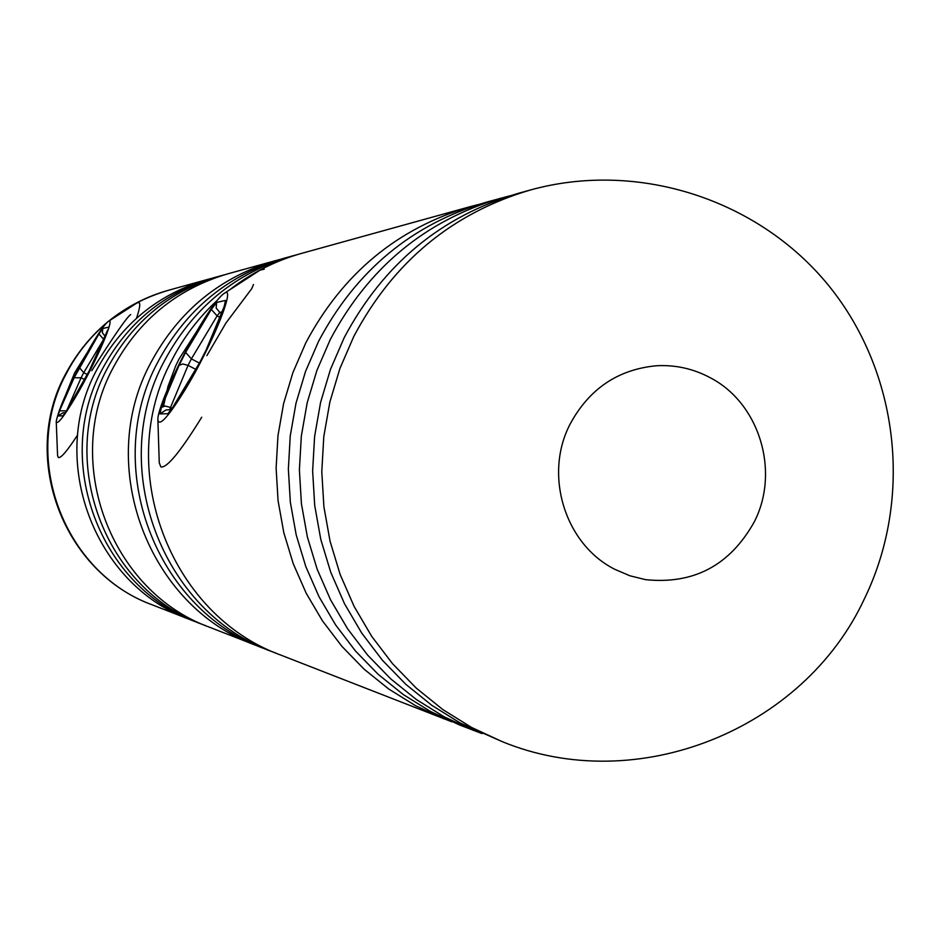 <?xml version="1.0" encoding="UTF-8"?>
<svg xmlns="http://www.w3.org/2000/svg" width="941" height="941" viewBox="0 0 941 941"><rect width="100%" height="100%" fill="white"/><g stroke="black" fill="none" stroke-linecap="round" stroke-linejoin="round"><path stroke-width="1.41" d="M163.534 406.194L167.933 386.61L175.579 366.167L178.861 359.321L196.94 331.032M253.47 284.511L251.682 288.758L225.993 322.951L206.855 355.674M65.741 394.702L74.598 372.93L86.819 353.228M130.693 314.576C127.282 316.588 114.296 335.29 91.748 370.695M570.117 424.085C543.392 475.087 565.118 544.721 615.191 569.493L630.011 575.81L645.597 579.656C693.764 584.573 729.981 565.329 754.247 521.926C780.265 471.465 759.422 402.983 710.008 377.612C693.258 368.696 675.438 364.743 656.547 365.743C618.014 369.366 589.195 388.809 570.117 424.085M344.159 337.748L330.491 369.319L320.587 402.372L314.612 436.412L312.635 470.947L314.706 505.458L320.787 539.428L330.773 572.363L344.512 603.757L361.791 633.175L382.352 660.182L405.865 684.378L431.99 705.444L460.325 723.076L502.059 741.579L471.523 727.428L442.799 709.549L416.322 688.177L392.479 663.628L371.636 636.245L354.11 606.404L340.171 574.539L330.044 541.134L323.892 506.658L321.787 471.641L323.798 436.6L329.856 402.066L339.901 368.531L353.769 336.502C393.303 261.963 452.15 213.136 530.301 190.011L518.279 193.34C441.188 216.148 383.14 264.292 344.159 337.748M509.575 195.904L486.368 202.174C412.099 224.158 356.204 270.455 318.693 341.077L305.543 371.424L296.003 403.183L290.251 435.906L288.358 469.1L290.346 502.271L296.203 534.923L305.813 566.576L319.046 596.77L335.69 625.047L355.486 651.019L378.141 674.297L403.289 694.564L430.59 711.537L459.596 724.982L482.039 733.592M500.871 198.163C425.32 220.523 368.449 267.656 330.267 339.56L316.882 370.46L307.178 402.819L301.32 436.142L299.391 469.935L301.414 503.717L307.378 536.97L317.152 569.199L330.62 599.946L347.558 628.741L367.696 655.183L390.738 678.884L416.334 699.504L444.105 716.783L473.617 730.463M217.065 300.532C198.516 317.67 183.436 337.572 171.815 360.25C113.767 467.43 169.309 615.038 281.277 655.277L451.833 721.794M478.31 204.55L470.265 206.644C397.431 228.204 342.618 273.572 305.849 342.747L292.945 372.483L283.606 403.595L277.971 435.648L276.113 468.171L278.065 500.659L283.806 532.653L293.227 563.659L306.201 593.242L322.528 620.954L341.936 646.396L364.143 669.216L388.809 689.071L415.581 705.715L444.034 718.9M297.074 254.693L284.241 258.187C228.134 274.807 185.989 309.436 157.829 362.073C101.416 466.16 155.383 609.486 264.245 648.62L276.654 653.407M292.286 255.952C235.45 272.784 192.764 307.883 164.216 361.238C107.062 466.736 161.746 612.026 272.031 651.666M279.724 259.493L227.804 273.831C176.837 288.922 138.598 320.281 113.061 367.919C61.918 462.078 110.826 591.713 209.702 627.294L259.881 646.855M275.207 260.692C219.923 277.066 178.402 311.165 150.666 363.003C95.088 465.501 148.255 606.639 255.517 645.208M224.099 274.901L214.136 277.619C164.428 292.333 127.117 322.904 102.228 369.331C52.367 461.09 100.04 587.407 196.493 622.13L206.126 625.859M220.394 275.878C170.109 290.769 132.375 321.704 107.18 368.684C56.742 461.549 104.98 589.384 202.538 624.495M210.608 278.63L207.091 279.571C158.029 294.098 121.213 324.257 96.641 370.06C47.438 460.584 94.488 585.196 189.682 619.472L193.093 620.766M470.265 206.644L301.861 253.305C275.478 260.681 251.365 272.89 229.533 289.922M199.327 326.998C178.661 361.285 157.029 409.594 157.888 419.898C159.229 427.026 168.38 416.828 185.342 389.339C212.631 344.571 237.12 283.206 223.934 293.557C218.618 297.403 210.419 308.554 199.327 326.998M201.715 417.239C180.449 451.68 166.828 468.242 160.864 466.936L159.264 462.819L157.888 419.898M223.934 293.557L259.963 270.185L264.256 269.15M90.042 347.594C70.222 383.011 58.954 407.629 56.237 421.45C57.119 425.391 63.612 417.192 75.703 396.843C95.958 362.556 116.413 314.906 108.227 321.481C104.804 324.045 98.734 332.749 90.042 347.594M77.656 434.895C67.305 450.833 60.871 458.373 58.354 457.538L57.577 455.573L56.237 421.45M108.227 321.481L136.939 302.978L138.997 302.496C140.562 303.437 139.727 308.695 136.48 318.27M106.168 323.363C89.548 337.584 76.186 354.475 66.082 374.048C20.502 457.796 64.082 573.069 152.383 604.898C63.318 572.599 19.961 457.902 65.352 374.424C88.101 331.985 122.483 303.931 168.498 290.263C146.667 296.368 126.87 306.59 109.097 320.928M195.657 369.319L188.059 365.355L170.521 407.453L165.157 406.041L161.44 407.382L159.899 413.899L167.827 413.746L173.109 406.994L199.586 362.92L206.455 349.429L224.181 306.625L225.487 300.438L224.734 304.849M161.44 407.382L179.049 365.355L185.636 352.393L211.313 309.436L216.63 302.461L225.487 300.438M169.698 409.794L170.521 407.453L172.191 408.323M219.688 317.235L217.112 315.882L191.364 358.874L199.41 363.073M221.864 311.977L219.782 312.412L221.347 313.235M211.313 309.436L217.112 315.882L219.782 312.412L216.171 308.083L216.63 302.461M224.181 306.625L223.652 307.883M179.049 365.355L182.754 363.967L188.059 365.355L191.364 358.874L185.636 352.393M206.455 349.429L205.938 350.628M199.586 362.92L200.033 362.167M173.109 406.994L173.591 406.206M171.238 409.747L166.204 409.888L159.899 413.899M167.827 413.746L170.415 410.864M66.505 410.852L59.554 410.829L58.024 415.946L62.882 415.851L66.705 410.594L92.112 365.743L107.58 330.173M59.554 410.829L74.139 377.753L98.934 333.902L102.781 328.503L108.215 327.268M84.725 379.635L81.114 377.776L66.787 410.37M103.71 339.195L83.725 372.671L87.595 374.671M98.934 333.902L103.345 339.007L104.733 336.843M105.027 336.172L102.381 332.785L102.781 328.503M106.827 332.185L106.509 332.914M74.139 377.753L81.114 377.776L83.725 372.671L79.362 367.555M92.112 365.743L91.806 366.437M65.329 412.734L63 412.805L58.024 415.946M62.882 415.851L64.564 413.84M502.059 741.579C636.751 797.098 803.649 730.145 864.52 598.558C913.182 498.33 899.149 372.777 829.08 286.076C758.975 199.41 638.057 160.135 530.301 190.011M152.383 604.898L189.682 619.472M168.498 290.263L207.091 279.571M224.981 304.566L206.114 350.017L199.751 362.497L170.674 410.77M107.733 329.973L86.843 376L64.706 413.793"/></g></svg>
